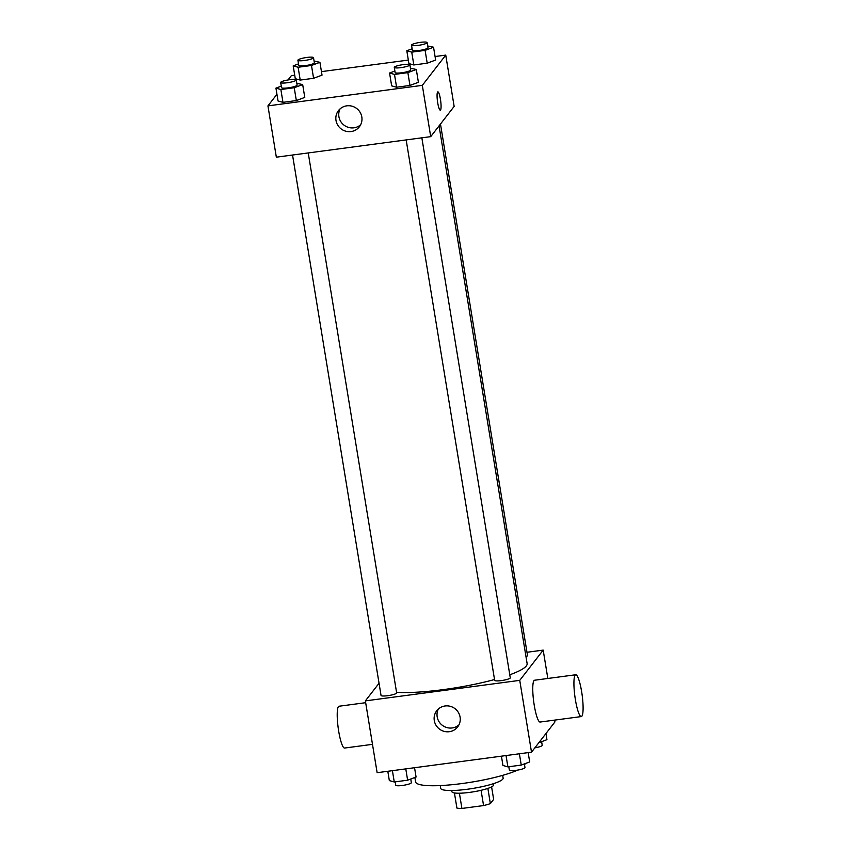 <?xml version="1.0" encoding="UTF-8"?>
<svg xmlns="http://www.w3.org/2000/svg" width="851" height="851" viewBox="0 0 851 851"><rect width="100%" height="100%" fill="white"/><g stroke="black" fill="none" stroke-linecap="round" stroke-linejoin="round"><path stroke-width="1.28" d="M481.07 790.302L483.57 805.567L461.912 808.45A20.413 3.415 -9.3 0 1 456.913 808.078L454.434 792.962M491.601 786.867L493.644 799.387L490.357 803.631A20.413 3.415 -9.3 0 1 483.57 805.567M487.868 788.398L490.357 803.631M493.367 783.707L493.569 784.941A21.084 3.532 170.7 0 1 473.326 791.834A21.084 3.532 170.7 0 1 451.945 791.749L451.743 790.515M459.412 793.217L461.912 808.45M502.686 775.357L503.132 778.101A31.636 5.297 170.7 0 1 472.773 788.441A31.636 5.297 170.7 0 1 440.701 788.324L440.254 785.579M524.822 763.751L524.865 764.007A55.358 9.265 170.7 0 1 524.599 765.283M517.589 770.112A55.358 9.265 170.7 0 1 456.849 784.186A55.358 9.265 170.7 0 1 415.607 781.899L414.884 777.484M554.65 720.116L554.937 721.925L531.513 752.167L377.131 772.697L365.377 700.884L379.046 683.247M526.982 652.27L543.183 650.111L547.831 678.47M509.781 674.79A73.814 12.361 -9.3 0 0 526.322 665.918A73.814 12.361 -9.3 0 0 527.12 663.567L439.063 125.863M396.555 692.32A73.814 12.361 -9.3 0 0 494.527 679.534M543.183 650.111L519.748 680.364L365.377 700.884M292.542 155.02L381.046 695.458A7.904 1.319 -9.3 0 0 388.364 695.597A7.904 1.319 -9.3 0 0 396.566 693.161A7.904 1.319 -9.3 0 0 396.651 692.905L308.232 152.935M525.982 656.621A7.904 1.319 -9.3 0 0 527.429 655.791A7.904 1.319 -9.3 0 0 527.514 655.536L440.478 124.044M421.851 137.83L510.27 677.8A7.904 1.319 170.7 0 1 502.675 680.385A7.904 1.319 170.7 0 1 494.665 680.353L406.161 139.915M519.748 680.364L531.513 752.167M460.093 717.116A13.222 12.829 37.8 0 1 439.329 728.977A13.222 12.829 37.8 0 1 450.307 706.33A13.222 12.829 37.8 0 1 460.093 717.116M581.297 716.574L540.13 722.042A21.084 3.681 -97.6 0 1 533.949 703.405A21.084 3.681 -97.6 0 1 533.992 680.619A21.084 3.681 -97.6 0 1 534.566 680.236L575.733 674.758A21.084 3.681 -97.6 0 1 582.158 695.182A21.084 3.681 -97.6 0 1 581.297 716.574A21.084 3.681 -97.6 0 1 575.116 697.937A21.084 3.681 -97.6 0 1 575.148 675.151A21.084 3.681 -97.6 0 1 575.733 674.758M365.675 702.692L339.028 706.234A21.084 3.681 82.4 0 0 338.155 727.626A21.084 3.681 82.4 0 0 344.581 748.05L372.493 744.338M458.912 724.914A13.222 12.829 37.8 0 1 438.361 709M435.074 56.528L445.743 55.102L454.147 106.396L430.712 136.649L276.341 157.18L267.937 105.886L276.947 94.259M288.021 79.962L291.372 75.633L294.712 75.186M321.455 71.633L408.331 60.081M296.829 83.324L302.679 84.579L304.775 97.408L296.339 100.556L282.968 102.343L278.043 100.961L275.937 88.132L281.266 86.142M427.691 45.954L433.542 47.209L435.648 60.027L427.202 63.187L413.831 64.963L408.905 63.591L406.81 50.762L412.129 48.773M445.743 55.102L422.319 85.355L267.937 105.886M314.072 61.059L319.923 62.314L322.029 75.143L313.583 78.292L300.212 80.079L295.286 78.696L293.191 65.867L298.51 63.878M410.448 68.218L416.299 69.474L418.405 82.292L409.959 85.451L396.587 87.227L391.662 85.855L389.567 73.026L394.885 71.037M422.319 85.355L430.712 136.649M361.813 116.981A13.222 12.829 37.8 0 1 341.049 128.841A13.222 12.829 37.8 0 1 352.037 106.194A13.222 12.829 37.8 0 1 361.813 116.981M437.605 92.036A9.223 1.606 -97.6 0 1 437.85 91.865A9.223 1.606 -97.6 0 1 440.669 100.79A9.223 1.606 -97.6 0 1 440.286 110.151A9.223 1.606 -97.6 0 1 437.584 102.003A9.223 1.606 -97.6 0 1 437.605 92.036M437.85 91.865A9.223 1.606 -97.6 0 1 440.658 100.801A9.223 1.606 -97.6 0 1 440.286 110.151M360.633 124.789A13.222 12.829 37.8 0 1 340.092 108.864M416.299 69.474L407.863 72.633L394.492 74.409L389.567 73.026M394.29 67.399L395.13 72.526A7.904 1.319 -9.3 0 0 402.449 72.665A7.904 1.319 -9.3 0 0 410.65 70.218A7.904 1.319 -9.3 0 0 410.735 69.973L409.895 64.846A7.904 1.319 -9.3 0 0 401.874 64.814A7.904 1.319 -9.3 0 0 394.29 67.399A7.904 1.319 -9.3 0 0 401.608 67.537A7.904 1.319 -9.3 0 0 409.81 65.091A7.904 1.319 -9.3 0 0 409.895 64.846M418.405 82.292L409.959 85.451L396.587 87.227L391.662 85.855M407.863 72.633L409.959 85.451M394.492 74.409L396.587 87.227M302.679 84.579L294.233 87.738L280.873 89.515L275.937 88.132M280.67 82.504L281.511 87.632A7.904 1.319 -9.3 0 0 288.829 87.77A7.904 1.319 -9.3 0 0 297.031 85.334A7.904 1.319 -9.3 0 0 297.116 85.079L296.276 79.951A7.904 1.319 -9.3 0 0 288.255 79.92A7.904 1.319 -9.3 0 0 280.67 82.504A7.904 1.319 -9.3 0 0 287.989 82.643A7.904 1.319 -9.3 0 0 296.191 80.207A7.904 1.319 -9.3 0 0 296.276 79.951M304.775 97.408L296.339 100.556L282.968 102.343L278.043 100.961M294.233 87.738L296.339 100.556M280.873 89.515L282.968 102.343M433.542 47.209L425.106 50.369L411.735 52.145L406.81 50.762M411.533 45.135L412.373 50.262A7.904 1.319 -9.3 0 0 419.692 50.4A7.904 1.319 -9.3 0 0 427.893 47.964A7.904 1.319 -9.3 0 0 427.979 47.709L427.138 42.582A7.904 1.319 -9.3 0 0 419.118 42.55A7.904 1.319 -9.3 0 0 411.533 45.135A7.904 1.319 -9.3 0 0 418.852 45.273A7.904 1.319 -9.3 0 0 427.053 42.827A7.904 1.319 -9.3 0 0 427.138 42.582M435.648 60.027L427.202 63.187L413.831 64.963L408.905 63.591M425.106 50.369L427.202 63.187M411.735 52.145L413.831 64.963M319.923 62.314L311.487 65.474L298.116 67.25L293.191 65.867M297.914 60.24L298.754 65.367A7.904 1.319 -9.3 0 0 306.073 65.506A7.904 1.319 -9.3 0 0 314.274 63.07A7.904 1.319 -9.3 0 0 314.359 62.814L313.519 57.687A7.904 1.319 -9.3 0 0 305.498 57.655A7.904 1.319 -9.3 0 0 297.914 60.24A7.904 1.319 -9.3 0 0 305.232 60.378A7.904 1.319 -9.3 0 0 313.434 57.942A7.904 1.319 -9.3 0 0 313.519 57.687M322.029 75.143L313.583 78.292L300.212 80.079L295.286 78.696M311.487 65.474L313.583 78.292M298.116 67.25L300.212 80.079M528.173 752.614L529.694 761.932L521.248 765.092L507.887 766.868L502.952 765.485L501.43 756.167M519.397 753.784L521.248 765.092M506.037 755.56L507.887 766.868M508.813 766.751L509.366 770.123A7.904 1.319 -9.3 0 0 516.685 770.251A7.904 1.319 -9.3 0 0 524.886 767.815A7.904 1.319 -9.3 0 0 524.971 767.559L524.376 763.921M414.554 767.719L416.075 777.037L407.629 780.197L394.268 781.973L389.332 780.601L387.811 771.283M405.778 768.889L407.629 780.197M392.407 770.666L394.268 781.973M395.194 781.856L395.747 785.228A7.904 1.319 -9.3 0 0 403.066 785.367A7.904 1.319 -9.3 0 0 411.267 782.92A7.904 1.319 -9.3 0 0 411.352 782.675L410.756 779.027M545.938 733.541L546.938 739.668L538.853 742.7M534.864 747.848A7.904 1.319 -9.3 0 0 542.13 745.55A7.904 1.319 -9.3 0 0 542.215 745.295L541.619 741.657"/></g></svg>
